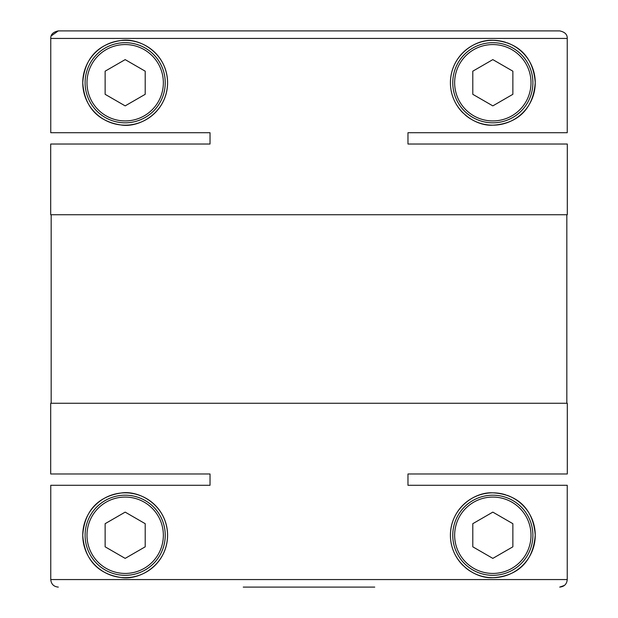<?xml version="1.0" encoding="UTF-8"?>
<svg xmlns="http://www.w3.org/2000/svg" width="618" height="618" viewBox="0 0 618 618"><rect width="100%" height="100%" fill="white"/><g stroke="black" fill="none" stroke-linecap="round" stroke-linejoin="round"><path stroke-width="0.93" d="M407.973 132.715L407.973 144.025L567.301 144.025L407.973 144.025L407.973 132.715L567.239 132.715L567.239 38.44C567.401 34.515 564.883 32.005 559.699 30.9L398.378 30.9M567.301 144.025L567.301 214.732L50.699 214.732L50.699 144.025L210.027 144.025L50.699 144.025M210.027 132.715L210.027 144.025L210.027 132.715L50.761 132.715L50.761 38.44L567.239 38.44M566.83 214.732L566.83 403.268M51.17 214.732L51.17 403.268M107.501 496.679A42.426 42.426 0 0 1 167.594 535.25C167.069 565.594 138.903 580.696 120.834 577.451C102.889 574.771 84.782 564.025 82.75 535.25C84.766 506.513 102.882 495.706 120.889 493.048C138.957 489.865 167.045 504.875 167.594 535.25A42.426 42.426 0 0 1 166.543 544.62M166.327 545.539A42.426 42.426 0 0 1 163.044 554.361M162.712 555.003A42.426 42.426 0 0 1 157.775 562.395M157.25 563.013A42.426 42.426 0 0 1 150.9 568.977M150.553 569.248A42.426 42.426 0 0 1 135.79 576.324M135.62 576.362A42.426 42.426 0 0 1 121.128 577.482M120.834 577.451A42.426 42.426 0 0 1 83.901 525.439M492.832 575.319A40.062 40.062 0 0 1 452.762 535.25A40.062 40.062 0 0 1 492.832 495.188A40.062 40.062 0 0 1 532.894 535.25A40.062 40.062 0 0 1 492.832 575.319M492.832 497.073A38.177 38.177 0 0 1 531.009 535.25A38.177 38.177 0 0 1 492.832 573.434A38.177 38.177 0 0 1 454.647 535.25A38.177 38.177 0 0 1 492.832 497.073M125.168 495.188A40.062 40.062 0 0 0 85.106 535.25A40.062 40.062 0 0 0 125.168 575.319A40.062 40.062 0 0 0 165.238 535.25A40.062 40.062 0 0 0 125.168 495.188M125.168 573.434A38.177 38.177 0 0 0 163.353 535.25A38.177 38.177 0 0 0 125.168 497.073A38.177 38.177 0 0 0 86.991 535.25A38.177 38.177 0 0 0 125.168 573.434M477.884 43.044A42.426 42.426 0 0 1 492.832 40.325C512.677 41.344 532.886 52.074 535.25 82.611C532.894 113.295 513.064 124.094 492.832 125.176C475.682 126.358 450.754 110.722 450.406 82.959C450.568 55.126 475.157 39.212 492.832 40.325A42.426 42.426 0 0 1 505.671 42.318M507.046 42.781A42.426 42.426 0 0 1 535.088 86.497M535.057 86.806A42.426 42.426 0 0 1 533.095 96.114M533.002 96.385A42.426 42.426 0 0 1 529.665 103.785M529.441 104.179A42.426 42.426 0 0 1 525.2 110.174M524.96 110.452A42.426 42.426 0 0 1 472.021 119.722M492.832 44.566A38.177 38.177 0 0 1 531.009 82.75A38.177 38.177 0 0 1 492.832 120.927A38.177 38.177 0 0 1 454.647 82.75A38.177 38.177 0 0 1 492.832 44.566M492.832 42.681A40.062 40.062 0 0 1 532.894 82.75A40.062 40.062 0 0 1 492.832 122.812A40.062 40.062 0 0 1 452.762 82.75A40.062 40.062 0 0 1 492.832 42.681M125.168 42.681A40.062 40.062 0 0 0 85.106 82.75A40.062 40.062 0 0 0 125.168 122.812A40.062 40.062 0 0 0 165.238 82.75A40.062 40.062 0 0 0 125.168 42.681M125.168 120.927A38.177 38.177 0 0 0 163.353 82.75A38.177 38.177 0 0 0 125.168 44.566A38.177 38.177 0 0 0 86.991 82.75A38.177 38.177 0 0 0 125.168 120.927M50.699 473.975L210.027 473.975L50.699 473.975L50.699 403.268L567.301 403.268L567.301 473.975L407.973 473.975L407.973 485.285L567.239 485.285L567.239 579.56C566.799 584.134 564.28 586.652 559.699 587.1L564.419 585.439M210.027 485.285L210.027 473.975L210.027 485.285L50.761 485.285L50.761 579.56C51.209 584.141 53.72 586.66 58.301 587.1C53.735 586.66 51.217 584.149 50.761 579.56L567.239 579.56M477.884 495.551A42.426 42.426 0 0 1 492.832 492.832C512.677 493.844 532.886 504.574 535.25 535.111C532.894 565.794 513.064 576.594 492.832 577.675C475.682 578.857 450.754 563.222 450.406 535.458C450.568 507.625 475.157 491.719 492.832 492.832A42.426 42.426 0 0 1 505.671 494.817M507.046 495.281A42.426 42.426 0 0 1 535.088 538.996M535.057 539.313A42.426 42.426 0 0 1 533.095 548.614M533.002 548.884A42.426 42.426 0 0 1 529.665 556.293M529.441 556.687A42.426 42.426 0 0 1 525.2 562.674M524.96 562.952A42.426 42.426 0 0 1 472.021 572.222M107.501 44.179A42.426 42.426 0 0 1 167.594 82.75C167.069 113.086 138.903 128.196 120.834 124.952C102.889 122.271 84.782 111.526 82.75 82.75A42.426 42.426 0 0 1 83.901 72.939M120.834 124.952A42.426 42.426 0 0 1 82.75 82.75C84.766 54.013 102.882 43.206 120.889 40.541C138.957 37.366 167.045 52.375 167.594 82.75A42.426 42.426 0 0 1 166.543 92.121M166.327 93.032A42.426 42.426 0 0 1 163.044 101.862M162.712 102.503A42.426 42.426 0 0 1 157.775 109.888M157.25 110.506A42.426 42.426 0 0 1 150.9 116.478M150.553 116.74A42.426 42.426 0 0 1 135.79 123.824M135.62 123.863A42.426 42.426 0 0 1 121.128 124.975M83.963 72.669A42.426 42.426 0 0 1 86.914 64.427M87.014 64.202A42.426 42.426 0 0 1 95.775 52.159M96.022 51.927A42.426 42.426 0 0 1 107.47 44.195M374.747 587.1L243.253 587.1M470.723 571.457A42.426 42.426 0 0 1 465.246 567.478M463.06 565.478A42.426 42.426 0 0 1 453.705 551.642M453.249 550.507A42.426 42.426 0 0 1 451.101 542.882M450.568 538.927A42.426 42.426 0 0 1 477.382 495.744M51.194 35.914L58.301 30.9L559.699 30.9M219.622 30.9L58.301 30.9C53.117 32.005 50.599 34.515 50.761 38.44M567.301 473.975L407.973 473.975L407.973 485.285M125.168 105.879L145.207 94.315L145.207 71.186L125.168 59.614L105.137 71.186L105.137 94.315L125.168 105.879M492.832 59.614L472.793 71.186L472.793 94.315L492.832 105.879L512.863 94.315L512.863 71.186L492.832 59.614M470.723 118.957A42.426 42.426 0 0 1 465.246 114.979M463.06 112.97A42.426 42.426 0 0 1 453.705 99.143M453.249 98.007A42.426 42.426 0 0 1 451.101 90.375M450.568 86.427A42.426 42.426 0 0 1 477.382 43.237M125.168 558.386L145.207 546.814L145.207 523.685L125.168 512.121L105.137 523.685L105.137 546.814L125.168 558.386M492.832 512.121L472.793 523.685L472.793 546.814L492.832 558.386L512.863 546.814L512.863 523.685L492.832 512.121M83.963 525.169A42.426 42.426 0 0 1 86.914 516.926M87.014 516.71A42.426 42.426 0 0 1 95.775 504.667M96.022 504.427A42.426 42.426 0 0 1 107.47 496.694"/></g></svg>
